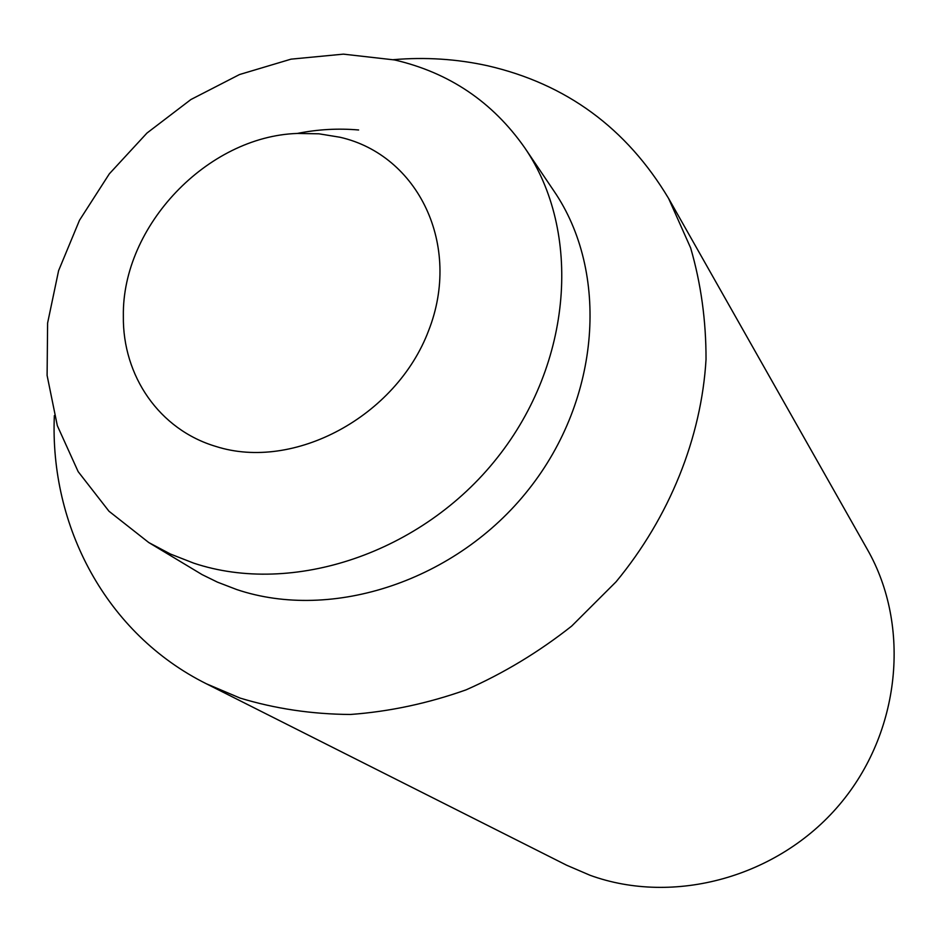 <?xml version="1.0" encoding="UTF-8"?>
<svg xmlns="http://www.w3.org/2000/svg" width="942" height="942" viewBox="0 0 942 942"><rect width="100%" height="100%" fill="white"/><g stroke="black" fill="none" stroke-linecap="round" stroke-linejoin="round"><path stroke-width="1.41" d="M340.015 137.249L318.973 133.811L297.283 133.446C207.346 136.413 121.954 226.08 123.355 316.053C122.495 375.882 159.304 429.682 215.989 446.473C293.81 471.353 396.123 416.647 428.575 330.736C462.204 245.155 418.118 155.018 340.015 137.249M393.367 59.676C425.431 56.956 456.846 58.981 487.615 65.752C566.166 83.85 626.501 128.088 668.62 198.479L867.382 549.492C911.138 626.041 900.835 732.511 839.263 804.927C777.856 877.485 673.66 905.674 590.104 875.295L566.648 865.227L206.38 683.786C106.328 633.919 49.537 526.472 54.353 415.61M668.62 198.479L690.651 247.958C700.978 283.518 706.111 320.692 706.029 359.455C701.413 437.571 669.644 517.005 616.08 581.791L571.676 626.089C538.765 652.064 503.546 673.33 466.031 689.874C427.774 703.438 389.234 711.646 350.412 714.472C312.002 714.213 275.252 708.749 240.128 698.093L206.38 683.786M524.741 147.8L553.931 191.002C609.392 272.026 600.949 398.301 528.662 489.44C456.705 580.802 332.314 621.708 236.772 589.562L217.472 582.156L202.153 574.644L148.765 542.545L108.989 511.247L78.162 471.648L57.332 425.678L47.1 375.434L47.606 323.047L58.604 270.648L79.493 220.275L109.331 173.834L146.952 133.069L190.896 99.534L239.527 74.536L291.019 59.158L343.383 54.141L394.521 59.935C449.157 72.593 492.572 101.889 524.741 147.8C582.026 231.414 572.818 362.67 497.235 457.812C422.016 553.178 292.515 596.204 193.663 563.128L170.467 554.049L148.765 542.545M358.619 129.984C338.154 128.194 317.713 129.348 297.283 133.446"/></g></svg>
